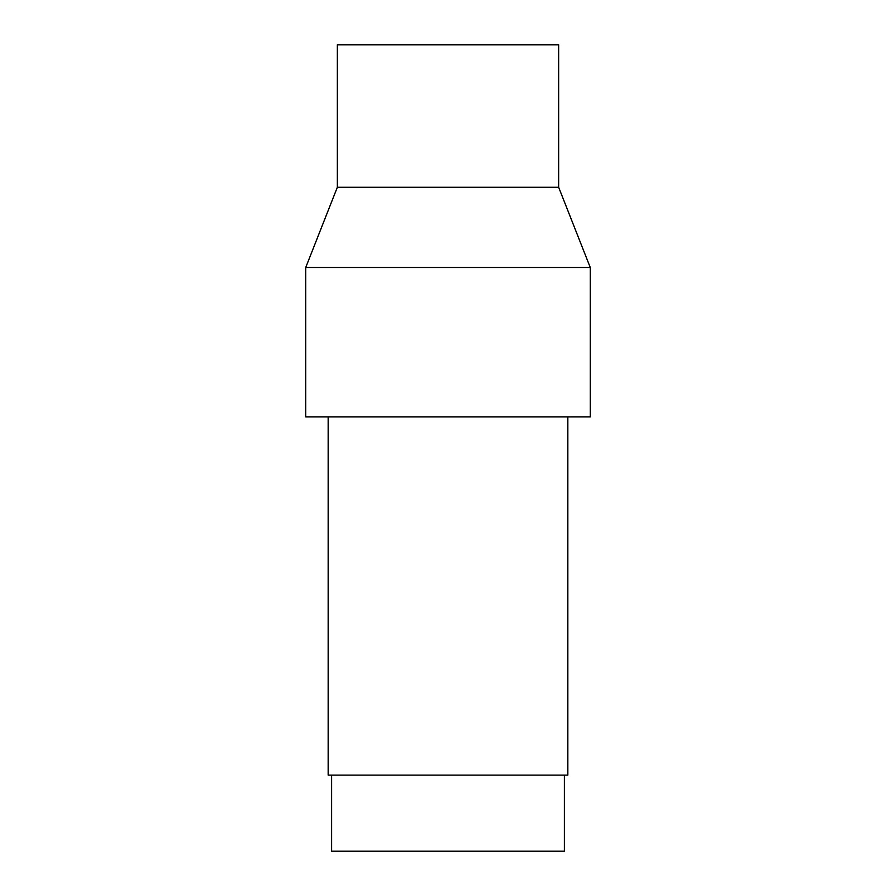 <?xml version="1.0" encoding="UTF-8"?>
<svg xmlns="http://www.w3.org/2000/svg" width="896" height="896" viewBox="0 0 896 896"><rect width="100%" height="100%" fill="white"/><g stroke="black" fill="none" stroke-linecap="round" stroke-linejoin="round"><path stroke-width="1.34" d="M331.621 775.13L331.621 851.2L564.379 851.2L564.379 775.13M328.16 416.875L328.16 775.13L567.84 775.13L567.84 416.875M590.262 267.49L305.738 267.49L305.738 416.875L590.262 416.875L590.262 267.49L558.656 187.264L337.344 187.264L305.738 267.49M558.656 187.264L558.656 44.8L337.344 44.8L337.344 187.264"/></g></svg>
